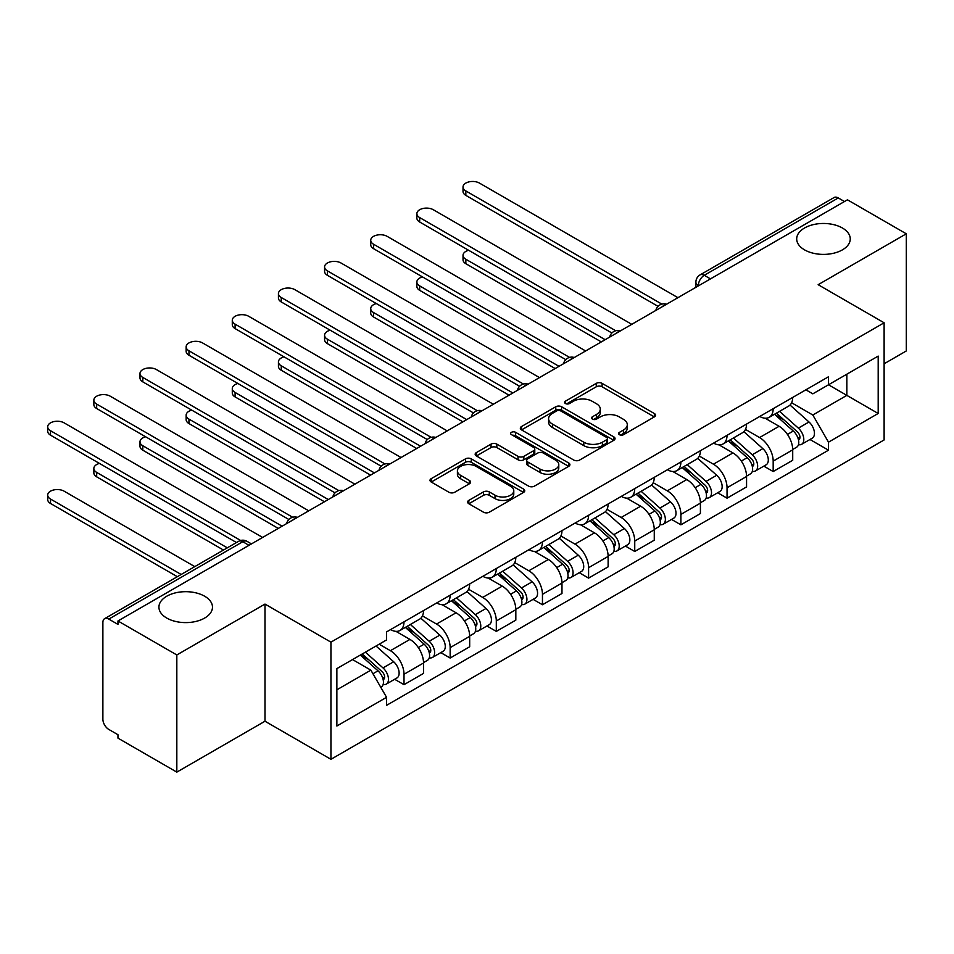 <?xml version="1.0" encoding="UTF-8"?>
<svg xmlns="http://www.w3.org/2000/svg" width="954" height="954" viewBox="0 0 954 954"><rect width="100%" height="100%" fill="white"/><g stroke="black" fill="none" stroke-linecap="round" stroke-linejoin="round"><path stroke-width="1.43" d="M619.444 434.702A2.874 1.658 0 0 0 623.511 434.702L654.361 416.886A4.102 2.373 0 0 0 655.565 415.205A4.102 2.373 0 0 0 654.361 413.535L602.093 383.365A4.102 2.373 0 0 0 596.286 383.365L565.436 401.169A2.874 1.658 0 0 0 564.601 402.349A2.874 1.658 0 0 0 565.436 403.518A2.874 1.658 0 0 0 569.502 403.518L573.497 401.217A13.141 7.584 0 0 1 592.076 401.217L596.441 403.733A13.141 7.584 0 0 1 600.281 409.087A13.141 7.584 0 0 1 596.441 414.453L592.446 416.767A2.874 1.658 0 0 0 591.599 417.935A2.874 1.658 0 0 0 592.446 419.104A2.874 1.658 0 0 0 596.512 419.104L600.495 416.803A13.141 7.584 0 0 1 619.086 416.803L623.439 419.319A13.141 7.584 0 0 1 627.291 424.685A13.141 7.584 0 0 1 623.439 430.051L619.444 432.353A2.874 1.658 0 0 0 618.609 433.521A2.874 1.658 0 0 0 619.444 434.702L619.444 432.353M204.633 596.214A26.772 15.455 0 0 0 175.453 592.863A26.772 15.455 0 0 0 158.924 607.138A26.772 15.455 0 0 0 166.771 618.073A26.772 15.455 0 0 0 195.952 621.424A26.772 15.455 0 0 0 212.48 607.138A26.772 15.455 0 0 0 204.633 596.214M842.406 227.994A26.772 15.455 0 0 0 813.225 224.643A26.772 15.455 0 0 0 796.697 238.929A26.772 15.455 0 0 0 804.544 249.865A26.772 15.455 0 0 0 833.724 253.215A26.772 15.455 0 0 0 850.252 238.929A26.772 15.455 0 0 0 842.406 227.994M468.819 500.373A4.102 2.373 0 0 0 467.615 502.042A4.102 2.373 0 0 0 468.819 503.724L483.487 512.191A4.102 2.373 0 0 0 489.295 512.191L523.555 492.407A4.102 2.373 0 0 0 524.76 490.726A4.102 2.373 0 0 0 523.555 489.056L471.288 458.874A4.102 2.373 0 0 0 465.48 458.874L431.22 478.658A4.102 2.373 0 0 0 430.015 480.339A4.102 2.373 0 0 0 431.22 482.008L448.929 492.24A4.102 2.373 0 0 0 454.736 492.24L469.404 483.773A4.102 2.373 0 0 0 470.608 482.092A4.102 2.373 0 0 0 469.404 480.422L460.615 475.354A10.983 6.344 0 0 1 457.407 470.871A10.983 6.344 0 0 1 464.181 465.003A10.983 6.344 0 0 1 476.153 466.387L510.557 486.242A10.983 6.344 0 0 1 513.777 490.726A10.983 6.344 0 0 1 507.003 496.593A10.983 6.344 0 0 1 495.031 495.209L489.295 491.906A4.102 2.373 0 0 0 483.487 491.906L468.819 500.373L468.819 503.724M330.943 642.149L264.985 604.073L176.824 654.957L117.962 620.971L847.438 199.815L906.3 233.802L818.15 284.697L884.119 322.786L330.943 642.149L330.943 759.312L884.119 439.949L884.119 322.786M573.783 460.055A4.102 2.373 0 0 0 579.591 460.055L613.851 440.271A4.102 2.373 0 0 0 615.056 438.601A4.102 2.373 0 0 0 613.851 436.92L561.596 406.75A4.102 2.373 0 0 0 555.788 406.75L521.528 426.521A4.102 2.373 0 0 0 520.324 428.203A4.102 2.373 0 0 0 521.528 429.884L573.783 460.055M512.656 435.322A2.874 1.658 0 0 1 515.565 435.728L515.565 432.305L568.703 462.988A4.102 2.373 0 0 1 569.908 464.658A4.102 2.373 0 0 1 568.703 466.339L534.443 486.123A4.102 2.373 0 0 1 528.635 486.123L476.368 455.94L476.368 452.59A4.102 2.373 0 0 0 475.164 454.271A4.102 2.373 0 0 0 476.368 455.94M476.368 452.59L491.036 444.123A4.102 2.373 0 0 1 496.843 444.123L518.034 456.37A4.102 2.373 0 0 0 523.841 456.37L533.572 450.753A4.102 2.373 0 0 0 534.777 449.072A4.102 2.373 0 0 0 533.572 447.402L511.511 434.654A2.874 1.658 0 0 1 510.664 433.486A2.874 1.658 0 0 1 512.441 431.947A2.874 1.658 0 0 1 515.565 432.305M176.824 654.957L176.824 772.12L117.962 738.134L117.962 734.723L108.792 729.428A8.371 4.83 -120 0 1 102.877 719.173L102.877 622.509A8.371 4.83 -120 0 1 104.606 618.681L238.607 541.312A8.371 4.83 60 0 1 242.793 541.729L108.792 619.098A8.371 4.83 -120 0 0 104.606 618.681M884.119 363.772L906.3 350.965L906.3 233.802M176.824 772.12L264.985 721.224L330.943 759.312M117.962 620.971L117.962 624.393L108.792 619.098M710.468 278.89L704.267 275.301A8.371 4.83 60 0 0 700.081 274.895L834.082 197.526A8.371 4.83 60 0 1 838.268 197.943L704.267 275.301A8.371 4.83 120 0 0 698.34 285.556L698.34 285.89M844.481 201.532L838.268 197.943M773.181 408.694A19.247 11.114 60 0 1 769.198 417.327L788.719 406.058A19.247 11.114 -120 0 0 792.702 397.413M745.479 429.407L759.575 437.552A19.247 11.114 60 0 1 773.181 461.116L792.714 449.847A19.247 11.114 -120 0 0 779.096 426.283L765.132 418.21M792.714 449.847L792.714 460.269L773.181 471.538L763.82 466.136M769.198 417.327A19.247 11.114 60 0 1 759.73 416.457M773.181 461.116L773.181 471.538M727.043 435.334A19.247 11.114 60 0 1 723.049 443.968L742.582 432.699A19.247 11.114 -120 0 0 746.565 424.065M717.682 492.777L727.043 498.179L746.565 486.91L746.565 476.487A19.247 11.114 -120 0 0 732.958 452.923L718.982 444.85M723.049 443.968A19.247 11.114 60 0 1 713.58 443.097M699.33 456.06L713.437 464.193A19.247 11.114 60 0 1 727.043 487.768L727.043 498.179M680.894 461.974A19.247 11.114 60 0 1 676.911 470.608L696.432 459.339A19.247 11.114 -120 0 0 700.415 450.705M671.533 519.417L680.894 524.819L700.415 513.55L700.415 503.14A19.247 11.114 -120 0 0 686.808 479.564L672.832 471.503M676.911 470.608A19.247 11.114 60 0 1 667.43 469.75M653.18 482.7L667.287 490.833A19.247 11.114 60 0 1 680.894 514.409L680.894 524.819M634.744 488.615A19.247 11.114 60 0 1 630.761 497.261L650.282 485.98A19.247 11.114 -120 0 0 654.265 477.346M625.383 546.058L634.744 551.472L654.265 540.191L654.265 529.78A19.247 11.114 -120 0 0 640.659 506.204L626.683 498.143M630.761 497.261A19.247 11.114 60 0 1 621.281 496.39M607.042 509.341L621.137 517.485A19.247 11.114 60 0 1 634.744 541.049L634.744 551.472M588.594 515.255A19.247 11.114 60 0 1 584.611 523.901L604.132 512.632A19.247 11.114 -120 0 0 608.127 503.986M579.233 572.71L588.594 578.112L608.127 566.843L608.127 556.42A19.247 11.114 -120 0 0 594.521 532.857L580.545 524.783M584.611 523.901A19.247 11.114 60 0 1 575.143 523.03M560.892 535.981L574.988 544.126A19.247 11.114 60 0 1 588.594 567.69L588.594 578.112M542.456 541.908A19.247 11.114 60 0 1 538.461 550.541L557.995 539.272A19.247 11.114 -120 0 0 561.978 530.627M533.095 599.351L542.456 604.753L561.978 593.483L561.978 583.061A19.247 11.114 -120 0 0 548.371 559.497L534.395 551.424M538.461 550.541A19.247 11.114 60 0 1 528.993 549.671M514.743 562.621L528.85 570.766A19.247 11.114 60 0 1 542.456 594.33L542.456 604.753M496.307 568.548A19.247 11.114 60 0 1 492.324 577.182L511.845 565.913A19.247 11.114 -120 0 0 515.828 557.267M486.945 625.991L496.307 631.393L515.828 620.124L515.828 609.701A19.247 11.114 -120 0 0 502.221 586.138L488.245 578.064M492.324 577.182A19.247 11.114 60 0 1 482.843 576.311M468.593 589.262L482.7 597.407A19.247 11.114 60 0 1 496.307 620.971L496.307 631.393M450.157 595.189A19.247 11.114 60 0 1 446.174 603.822L465.695 592.553A19.247 11.114 -120 0 0 469.678 583.92M440.796 652.631L450.157 658.033L469.678 646.764L469.678 636.342A19.247 11.114 -120 0 0 456.072 612.778L442.096 604.705M446.174 603.822A19.247 11.114 60 0 1 436.705 602.952M422.455 615.914L436.55 624.047A19.247 11.114 60 0 1 450.157 647.623L450.157 658.033M404.007 621.829A19.247 11.114 60 0 1 400.024 630.463L419.545 619.194A19.247 11.114 -120 0 0 423.54 610.56M394.646 679.272L404.007 684.674L423.54 673.405L423.54 662.994A19.247 11.114 -120 0 0 409.934 639.418L395.958 631.357M400.024 630.463A19.247 11.114 60 0 1 390.556 629.604M379.167 644.2L390.401 650.688A19.247 11.114 60 0 1 404.007 674.263L404.007 684.674M805.868 389.816L812.82 393.835L878.193 356.092L846.842 374.195L846.842 395.373L812.82 415.014L791.629 402.767M336.869 689.802L370.879 670.161L386.561 697.314L336.869 726.006L336.869 668.623L386.561 639.931L386.561 631.906L828.501 376.758L828.501 384.784L878.193 413.476L828.501 442.167L812.82 415.014M878.193 356.092L878.193 413.476M386.561 697.314L386.561 705.34L828.501 450.193L828.501 442.167M264.985 604.073L264.985 721.224M370.879 670.161L352.539 659.572M809.97 439.496L828.501 450.193M620.601 435.107L623.439 433.462A13.141 7.584 0 0 0 627.291 428.096L627.291 424.685M600.281 409.087L600.281 412.51A13.141 7.584 0 0 1 596.441 417.876L593.591 419.51M654.313 416.922L602.093 386.775A4.102 2.373 0 0 0 596.286 386.775L566.593 403.924M613.804 440.307L561.596 410.16A4.102 2.373 0 0 0 555.788 410.16L521.576 429.908M606.601 439.77A2.874 1.658 0 0 0 607.436 438.601A2.874 1.658 0 0 0 606.601 437.421L560.725 410.935A2.874 1.658 0 0 0 556.659 410.935L552.449 413.368A13.141 7.584 0 0 0 548.598 418.734A13.141 7.584 0 0 0 552.449 424.101L583.8 442.203A13.141 7.584 0 0 0 602.391 442.203L606.601 439.77L606.601 443.181A2.874 1.658 0 0 0 607.436 442.012L607.436 438.601M548.598 418.734L548.598 422.145A13.141 7.584 0 0 0 552.449 427.511L552.449 424.101M606.601 443.181L602.391 445.613A13.141 7.584 0 0 1 583.8 445.613L552.449 427.511M476.428 455.976L491.036 447.545L491.036 444.123M534.777 449.072L534.777 452.494A4.102 2.373 0 0 1 533.572 454.164L523.841 459.78A4.102 2.373 0 0 1 518.034 459.78L496.843 447.545A4.102 2.373 0 0 0 491.036 447.545M515.565 435.728L568.656 466.375M540.036 469.058A10.983 6.344 0 0 0 552.008 470.441A10.983 6.344 0 0 0 558.782 464.574A10.983 6.344 0 0 0 555.562 460.09L543.446 453.102A4.102 2.373 0 0 0 537.639 453.102L527.908 458.707A4.102 2.373 0 0 0 526.703 460.388A4.102 2.373 0 0 0 527.908 462.07L540.036 469.058L540.036 472.48A10.983 6.344 0 0 0 552.008 473.852A10.983 6.344 0 0 0 558.782 467.997L558.782 464.574M526.703 460.388L526.703 463.799A4.102 2.373 0 0 0 527.908 465.48L527.908 462.07M540.036 472.48L527.908 465.48M513.777 490.726L513.777 494.148A10.983 6.344 0 0 1 507.003 500.003A10.983 6.344 0 0 1 495.031 498.632L489.295 495.317A4.102 2.373 0 0 0 483.487 495.317L468.879 503.76M457.407 470.871L457.407 474.281A10.983 6.344 0 0 0 460.615 478.765L460.615 475.354M469.344 483.809L460.615 478.765M523.496 492.443L471.288 462.296A4.102 2.373 0 0 0 465.48 462.296L431.28 482.044M774.517 414.263L793.323 431.041A10.458 6.034 60 0 1 796.602 447.211L792.702 449.465M775.018 414.704L783.866 419.808M468.629 250.282A9.623 5.557 -0 0 0 463.024 255.326A9.623 5.557 -0 0 0 465.838 259.25L605.158 339.696M776.413 413.165L797.341 431.828A5.02 2.898 60 0 1 798.915 439.591A5.02 2.898 60 0 1 798.462 439.782M779.549 411.353L798.355 428.131A10.458 6.034 60 0 1 801.634 444.302A10.458 6.034 60 0 1 798.474 444.636M790.031 405.056L809.004 421.99A10.458 6.034 60 0 1 812.283 438.16L801.634 444.302M601.318 341.914L465.838 263.698A9.623 5.557 180 0 1 463.024 259.762L463.024 255.326M658.045 306.353L465.838 195.379A9.623 5.557 180 0 1 463.024 191.456L463.024 187.008A9.623 5.557 -0 0 0 465.838 190.943L661.861 304.111M677.936 297.684L479.445 183.085A9.623 5.557 -0 0 0 468.963 181.88A9.623 5.557 -0 0 0 463.024 187.008M728.367 440.903L747.173 457.681A10.458 6.034 60 0 1 750.464 473.852L746.553 476.106M728.868 441.344L737.716 446.448M422.479 276.922A9.623 5.557 -0 0 0 416.874 281.967A9.623 5.557 -0 0 0 419.688 285.902L559.02 366.336M730.275 439.806L751.192 458.48A5.02 2.898 60 0 1 752.766 466.232A5.02 2.898 60 0 1 752.312 466.423M733.399 437.993L752.205 454.772A10.458 6.034 60 0 1 755.485 470.942A10.458 6.034 60 0 1 752.324 471.288M743.881 431.697L762.854 448.63A10.458 6.034 60 0 1 766.134 464.801L755.485 470.942M555.168 368.554L419.688 290.338A9.623 5.557 180 0 1 416.874 286.403L416.874 281.967M682.229 467.543L701.035 484.322A10.458 6.034 60 0 1 704.314 500.492L700.415 502.746M682.73 467.985L691.578 473.101M376.341 303.563A9.623 5.557 -0 0 0 370.724 308.607A9.623 5.557 -0 0 0 373.539 312.542L512.87 392.976M684.125 466.446L705.042 485.121A5.02 2.898 60 0 1 706.628 492.884A5.02 2.898 60 0 1 706.163 493.063M687.25 464.634L706.055 481.412A10.458 6.034 60 0 1 709.347 497.594A10.458 6.034 60 0 1 706.187 497.928M697.744 458.349L716.704 475.271A10.458 6.034 60 0 1 719.996 491.441L709.347 497.594M509.019 395.194L373.539 316.978A9.623 5.557 180 0 1 370.724 313.055L370.724 308.607M611.896 332.994L419.688 222.02A9.623 5.557 180 0 1 416.874 218.096L416.874 213.648A9.623 5.557 -0 0 0 419.688 217.584L615.724 330.752M631.786 324.324L433.295 209.725A9.623 5.557 -0 0 0 422.813 208.521A9.623 5.557 -0 0 0 416.874 213.648M565.758 359.634L373.539 248.66A9.623 5.557 180 0 1 370.724 244.737L370.724 240.301A9.623 5.557 -0 0 0 373.539 244.224L569.574 357.404M585.637 350.965L387.157 236.365A9.623 5.557 -0 0 0 376.663 235.161A9.623 5.557 -0 0 0 370.724 240.301M636.079 494.184L654.885 510.962A10.458 6.034 60 0 1 658.165 527.133L654.265 529.387M636.58 494.625L645.429 499.741M330.191 330.203A9.623 5.557 -0 0 0 324.575 335.248A9.623 5.557 -0 0 0 327.401 339.183L466.721 419.617M637.976 493.087L658.904 511.761A5.02 2.898 60 0 1 660.478 519.525A5.02 2.898 60 0 1 660.013 519.703M641.112 491.286L659.918 508.065A10.458 6.034 60 0 1 663.197 524.235A10.458 6.034 60 0 1 660.037 524.569M651.594 484.99L670.567 501.911A10.458 6.034 60 0 1 673.846 518.082L663.197 524.235M462.881 421.835L327.401 343.619A9.623 5.557 180 0 1 324.575 339.696L324.575 335.248M589.93 520.824L608.735 537.603A10.458 6.034 60 0 1 612.015 553.773L608.115 556.027M590.431 521.266L599.279 526.381M284.042 356.844A9.623 5.557 -0 0 0 278.437 361.9A9.623 5.557 -0 0 0 281.251 365.823L420.571 446.257M591.826 519.727L612.754 538.402A5.02 2.898 60 0 1 614.328 546.165A5.02 2.898 60 0 1 613.875 546.344M594.962 517.927L613.768 534.705A10.458 6.034 60 0 1 617.047 550.875A10.458 6.034 60 0 1 613.887 551.209M605.444 511.63L624.417 528.552A10.458 6.034 60 0 1 627.696 544.722L617.047 550.875M416.731 448.487L281.251 370.259A9.623 5.557 180 0 1 278.437 366.336L278.437 361.9M543.792 547.465L562.586 564.243A10.458 6.034 60 0 1 565.877 580.426L561.978 582.679M544.281 547.918L553.141 553.022M237.892 383.484A9.623 5.557 -0 0 0 232.287 388.54A9.623 5.557 -0 0 0 235.101 392.464L374.433 472.91M545.688 546.38L566.604 565.042A5.02 2.898 60 0 1 568.179 572.805A5.02 2.898 60 0 1 567.725 572.984M548.812 544.567L567.618 561.346A10.458 6.034 60 0 1 570.897 577.516A10.458 6.034 60 0 1 567.749 577.85M559.294 538.271L578.267 555.192A10.458 6.034 60 0 1 581.546 571.374L570.897 577.516M370.581 475.128L235.101 396.912A9.623 5.557 180 0 1 232.287 392.976L232.287 388.54M519.608 386.275L327.401 275.312A9.623 5.557 180 0 1 324.575 271.377L324.575 266.941A9.623 5.557 -0 0 0 327.401 270.864L523.424 384.045M539.499 377.605L341.007 263.006A9.623 5.557 -0 0 0 330.513 261.801A9.623 5.557 -0 0 0 324.575 266.941M473.458 412.915L281.251 301.953A9.623 5.557 180 0 1 278.437 298.018L278.437 293.582A9.623 5.557 -0 0 0 281.251 297.505L477.274 410.685M493.349 404.246L294.858 289.658A9.623 5.557 -0 0 0 284.375 288.454A9.623 5.557 -0 0 0 278.437 293.582M427.309 439.567L235.101 328.593A9.623 5.557 180 0 1 232.287 324.658L232.287 320.222A9.623 5.557 -0 0 0 235.101 324.145L431.136 437.326M447.199 430.886L248.708 316.299A9.623 5.557 -0 0 0 238.226 315.094A9.623 5.557 -0 0 0 232.287 320.222M497.642 574.117L516.448 590.896A10.458 6.034 60 0 1 519.727 607.066L515.828 609.32M498.143 574.558L506.991 579.662M191.754 410.137A9.623 5.557 -0 0 0 186.137 415.181A9.623 5.557 -0 0 0 188.964 419.104L328.283 499.55M499.538 573.02L520.467 591.683A5.02 2.898 60 0 1 522.041 599.446A5.02 2.898 60 0 1 521.576 599.637M502.675 571.207L521.468 587.986A10.458 6.034 60 0 1 524.76 604.156A10.458 6.034 60 0 1 521.599 604.49M513.157 564.911L532.117 581.845A10.458 6.034 60 0 1 535.409 598.015L524.76 604.156M324.443 501.768L188.964 423.552A9.623 5.557 180 0 1 186.137 419.617L186.137 415.181M381.171 466.208L188.964 355.234A9.623 5.557 180 0 1 186.137 351.31L186.137 346.862A9.623 5.557 -0 0 0 188.964 350.798L384.987 463.966M401.05 457.538L202.57 342.939A9.623 5.557 -0 0 0 192.076 341.735A9.623 5.557 -0 0 0 186.137 346.862M451.492 600.758L470.298 617.536A10.458 6.034 60 0 1 473.578 633.706L469.678 635.96M451.993 601.199L460.842 606.315M145.604 436.777A9.623 5.557 -0 0 0 139.988 441.821A9.623 5.557 -0 0 0 142.814 445.756L282.134 526.191M453.388 599.661L474.317 618.335A5.02 2.898 60 0 1 475.891 626.098A5.02 2.898 60 0 1 475.438 626.277M456.525 597.848L475.33 614.626A10.458 6.034 60 0 1 478.61 630.797A10.458 6.034 60 0 1 475.45 631.143M467.007 591.552L485.98 608.485A10.458 6.034 60 0 1 489.259 624.655L478.61 630.797M278.294 528.409L142.814 450.193A9.623 5.557 180 0 1 139.988 446.269L139.988 441.821M335.021 492.848L142.814 381.874A9.623 5.557 180 0 1 139.988 377.951L139.988 373.503A9.623 5.557 -0 0 0 142.814 377.438L338.837 490.606M354.912 484.179L156.42 369.58A9.623 5.557 -0 0 0 145.938 368.375A9.623 5.557 -0 0 0 139.988 373.503M405.343 627.398L424.148 644.177A10.458 6.034 60 0 1 427.44 660.347L423.528 662.601M405.844 627.839L414.692 632.955M99.454 463.417A9.623 5.557 -0 0 0 93.85 468.462A9.623 5.557 -0 0 0 96.664 472.397L227.326 547.834M407.239 626.301L428.167 644.976A5.02 2.898 60 0 1 429.741 652.739A5.02 2.898 60 0 1 429.288 652.918M410.375 624.488L429.181 641.267A10.458 6.034 60 0 1 432.46 657.449A10.458 6.034 60 0 1 429.3 657.783M420.857 618.204L439.83 635.125A10.458 6.034 60 0 1 443.109 651.296L432.46 657.449M223.486 550.053L96.664 476.833A9.623 5.557 180 0 1 93.85 472.91L93.85 468.462M288.871 519.489L96.664 408.515A9.623 5.557 180 0 1 93.85 404.591L93.85 400.155A9.623 5.557 -0 0 0 96.664 404.079L292.687 517.259M308.762 510.819L110.27 396.22A9.623 5.557 -0 0 0 99.788 395.016A9.623 5.557 -0 0 0 93.85 400.155M360.35 655.064L377.999 670.817A10.458 6.034 60 0 1 381.29 686.987L380.765 687.285M360.529 654.957L368.554 659.596M194.783 566.616L64.121 491.179A9.623 5.557 -0 0 0 53.639 489.974A9.623 5.557 -0 0 0 47.7 495.102A9.623 5.557 -0 0 0 50.514 499.037L181.177 574.475M362.246 653.967L382.017 671.616A5.02 2.898 60 0 1 383.591 679.379A5.02 2.898 60 0 1 383.138 679.558M365.382 652.166L383.031 667.919A10.458 6.034 60 0 1 386.322 684.09A10.458 6.034 60 0 1 383.162 684.423M376.031 646.013L393.68 661.766A10.458 6.034 60 0 1 396.971 677.936L386.322 684.09M177.337 576.693L50.514 503.473A9.623 5.557 180 0 1 47.7 499.55L47.7 495.102M236.497 542.54L50.514 435.167A9.623 5.557 180 0 1 47.7 431.232L47.7 426.796A9.623 5.557 -0 0 0 50.514 430.719L240.635 540.477M262.612 537.46L64.121 422.861A9.623 5.557 -0 0 0 53.639 421.656A9.623 5.557 -0 0 0 47.7 426.796M698.638 285.723L698.34 285.556A8.371 4.83 0 0 1 695.895 282.134L695.895 287.309M450.157 647.623L469.678 636.342M496.307 620.971L515.828 609.701M542.456 594.33L561.978 583.061M588.594 567.69L608.127 556.42M634.744 541.049L654.265 529.78M680.894 514.409L700.415 503.14M727.043 487.768L746.565 476.487M404.007 674.263L423.54 662.994M390.401 650.688L409.934 639.418M436.55 624.047L456.072 612.778M482.7 597.407L502.221 586.138M528.85 570.766L548.371 559.497M574.988 544.126L594.521 532.857M621.137 517.485L640.659 506.204M667.287 490.833L686.808 479.564M713.437 464.193L732.958 452.923M759.575 437.552L779.096 426.283M665.88 304.636A8.371 4.83 120 0 0 662.183 306.771M619.73 331.276A8.371 4.83 120 0 0 616.034 333.411M573.581 357.929A8.371 4.83 120 0 0 569.896 360.052M527.443 384.569A8.371 4.83 120 0 0 523.746 386.704M481.293 411.21A8.371 4.83 120 0 0 477.596 413.344M435.143 437.85A8.371 4.83 120 0 0 431.446 439.985M388.993 464.491A8.371 4.83 120 0 0 385.309 466.625M342.856 491.131A8.371 4.83 120 0 0 339.159 493.266M296.706 517.783A8.371 4.83 120 0 0 293.009 519.918M249.006 545.318L242.793 541.729A8.371 4.83 120 0 1 246.979 541.312A8.371 8.371 0 0 0 238.607 541.312M623.439 433.462L623.439 430.051M592.446 419.104L592.446 416.767M596.441 417.876L596.441 414.453M565.436 403.518L565.436 401.169M596.286 386.775L596.286 383.365M602.093 386.775L602.093 383.365M654.361 416.886L654.361 413.535M521.528 429.884L521.528 426.521M555.788 410.16L555.788 406.75M561.596 410.16L561.596 406.75M613.851 440.271L613.851 436.92M583.8 445.613L583.8 442.203M602.391 445.613L602.391 442.203M496.843 447.545L496.843 444.123M518.034 459.78L518.034 456.37M523.841 459.78L523.841 456.37M533.572 454.164L533.572 450.753M568.703 466.339L568.703 462.988M483.487 495.317L483.487 491.906M489.295 495.317L489.295 491.906M495.031 498.632L495.031 495.209M469.404 483.773L469.404 480.422M431.22 482.008L431.22 478.658M465.48 462.296L465.48 458.874M471.288 462.296L471.288 458.874M523.555 492.407L523.555 489.056M793.323 431.041L787.455 434.416M799.953 437.302L798.069 438.387M809.004 421.99L798.355 428.131M465.838 263.698L465.838 259.25M465.838 190.943L465.838 195.379M747.173 457.681L741.318 461.068M753.815 463.942L751.919 465.027M762.854 448.63L752.205 454.772M419.688 290.338L419.688 285.902M701.035 484.322L695.168 487.709M707.665 490.583L705.781 491.668M716.704 475.271L706.055 481.412M373.539 316.978L373.539 312.542M419.688 217.584L419.688 222.02M373.539 244.224L373.539 248.66M654.885 510.962L649.018 514.349M661.516 517.223L659.631 518.308M670.567 501.911L659.918 508.065M327.401 343.619L327.401 339.183M608.735 537.603L602.868 540.99M615.366 543.863L613.482 544.961M624.417 528.552L613.768 534.705M281.251 370.259L281.251 365.823M562.586 564.243L556.731 567.63M569.228 570.504L567.344 571.601M578.267 555.192L567.618 561.346M235.101 396.912L235.101 392.464M327.401 270.864L327.401 275.312M281.251 297.505L281.251 301.953M235.101 324.145L235.101 328.593M516.448 590.896L510.581 594.27M523.078 597.156L521.194 598.241M532.117 581.845L521.468 587.986M188.964 423.552L188.964 419.104M188.964 350.798L188.964 355.234M470.298 617.536L464.431 620.923M476.928 623.797L475.044 624.882M485.98 608.485L475.33 614.626M142.814 450.193L142.814 445.756M142.814 377.438L142.814 381.874M424.148 644.177L418.293 647.563M430.779 650.437L428.895 651.522M439.83 635.125L429.181 641.267M96.664 476.833L96.664 472.397M96.664 404.079L96.664 408.515M377.999 670.817L372.942 673.739M384.641 677.078L382.757 678.163M393.68 661.766L383.031 667.919M50.514 503.473L50.514 499.037M50.514 430.719L50.514 435.167M666.584 304.231A8.371 8.371 0 0 0 655.851 310.432M620.446 330.871A8.371 8.371 0 0 0 609.701 337.072M574.296 357.511A8.371 8.371 0 0 0 563.564 363.712M528.146 384.152A8.371 8.371 0 0 0 517.414 390.353M481.997 410.804A8.371 8.371 0 0 0 471.264 416.993M435.859 437.445A8.371 8.371 0 0 0 425.114 443.634M389.709 464.085A8.371 8.371 0 0 0 378.976 470.286M343.559 490.726A8.371 8.371 0 0 0 332.827 496.927M297.421 517.366A8.371 8.371 0 0 0 286.677 523.567M251.462 543.899L246.979 541.312M700.081 274.895A8.371 8.371 0 0 0 695.895 282.134"/></g></svg>
